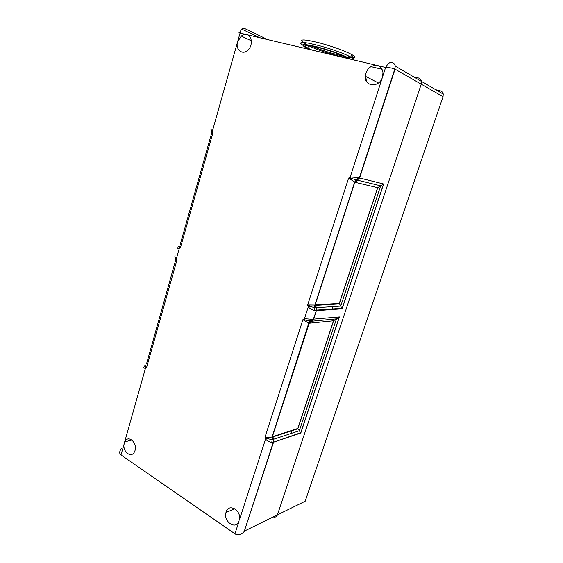 <?xml version="1.0" encoding="UTF-8"?>
<svg xmlns="http://www.w3.org/2000/svg" width="563" height="563" viewBox="0 0 563 563"><rect width="100%" height="100%" fill="white"/><g stroke="black" fill="none" stroke-linecap="round" stroke-linejoin="round"><path stroke-width="0.84" d="M366.365 81.107L365.88 77.23M304.724 320.91L308.89 323.035L311.219 320.65L311.803 319.27L304.463 318.658L302.936 319.615L304.724 320.91L305.209 320.03L302.936 319.615L265.025 437.085L265.574 439.02L266.883 438.514L267.038 437.472L265.025 437.085L266.883 438.514L272.147 439.668L271.88 437.022L267.038 437.472M308.89 323.035L309.249 323.148L272.33 436.804L272.738 439.534L273.301 439.351L273.048 436.508L271.88 437.022M272.738 439.534L272.147 439.668L271.774 442.363L273.555 442.194L273.301 439.351L299.326 430.73L336.484 318.848L333.521 320.79L297.834 428.443L300.811 433.003L339.44 316.913L311.803 319.27M311.212 321.234L309.249 323.148L309.889 323.148L311.733 321.227L305.209 320.03L304.463 318.658L308.257 306.919C309.939 308.714 312.071 309.903 314.661 310.487L314.731 305.055L307.658 304.97L309.643 306.314L309.798 305.23M314.661 310.487L316.399 310.656L313.584 319.291L311.733 321.227L336.484 318.848L339.44 316.913M350.503 179.358L351.023 178.358L348.596 178.126L354.697 181.976L356.597 179.864L351.023 178.358L350.249 176.937L348.596 178.126L307.658 304.97L308.257 306.919L309.643 306.314L315.013 307.799L316.125 307.729L315.85 304.808L314.731 305.055M435.748 89.714L440.294 90.819C441.899 91.276 442.891 92.367 443.257 94.084L443.039 96.695L421.237 84.183L421.462 81.396L421.237 84.183L277.432 514.864L421.237 84.183L395.057 69.165L359.616 177.964L355.028 182.215L355.626 182.44L357.618 180.202L380.658 185.825L377.646 187.662L339.278 303.408L340.721 306.096L380.658 185.825L383.67 183.995L357.885 177.563L350.249 176.937L382.467 77.201C379.42 87.934 364.43 86.92 365.288 76.244C366.555 68.742 370.524 65.153 377.196 65.477C380.532 66.434 382.467 68.841 382.988 72.697L382.467 77.201L385.613 67.469C389.476 67.567 392.538 68.095 394.797 69.031L395.296 66.145C394.881 64.182 393.783 62.957 392.01 62.472C390.032 61.839 387.9 63.506 385.613 67.469L246.728 34.653C252.224 35.61 253.012 45.716 247.924 50.128C242.491 55.638 235.102 49.537 237.614 41.768L241.288 36.081C243.068 34.737 244.877 34.259 246.728 34.653L240.063 33.076C240.781 29.269 242.252 27.707 244.483 28.375L241.787 28.938M357.125 180.047L356.597 179.864L356.9 179.576L356.161 179.717L354.852 182.081L315.174 304.921L315.583 307.778M354.697 181.976L314.928 304.998L315.723 305.35M357.885 177.563L356.907 179.576L359.349 177.901L394.797 69.031L395.296 66.145L421.462 81.396C421.075 79.559 420.033 78.405 418.351 77.94C420.033 78.405 421.075 79.559 421.462 81.396L443.257 94.084L441.751 91.516M121.531 448.31C119.652 450.653 119.236 452.708 120.292 454.475L234.961 533.787L239.134 520.845C236.383 530.445 223.187 521.971 225.96 512.555C228.036 502.492 241.907 510.099 239.345 520.078L265.574 439.02C267.144 440.949 269.213 442.061 271.774 442.363M316.54 310.079L316.399 310.656L342.149 308.77L340.721 306.096L316.125 307.729L316.54 310.079L342.015 308.25M120.961 455.017L124.796 441.856C128.28 433.834 138.491 443.721 134.613 451.505C131.453 459.169 121.707 451.132 124.31 443.144L145.444 368.286L145.254 367.034L146.584 367.512L145.69 366.281L145.254 367.034C144.395 366.45 144.438 365.901 145.381 365.387M143.839 367.069C143.192 367.759 143.727 368.167 145.444 368.286L146.584 367.512L176.803 260.563L175.607 259.43L175.572 260.395L176.803 260.563L176.332 258.86C174.952 257.326 174.565 256.313 175.177 255.834M177.401 247.924C176.852 248.206 177.5 248.311 179.337 248.234L180.554 247.291L179.569 246.214L179.104 247.03L180.554 247.291L212.913 132.762L212.413 131.052C210.935 129.631 210.449 128.899 210.942 128.871M238.825 32.204L240.063 33.076L212.413 131.052L211.611 131.812L211.568 132.833L212.913 132.762L211.048 131.313L211.012 130.665M211.174 131.538L211.442 133.86L211.568 132.833M179.013 246.144C178.126 246.355 178.154 246.657 179.104 247.03L179.337 248.234L176.332 258.86L175.607 259.43L175.114 257.164M146.521 363.888L175.572 260.395M234.961 533.787L235.967 534.4C239.12 535.251 241.872 534.273 244.215 531.472L273.555 442.194L300.811 433.003M305.878 46.792L303.886 45.772C298.439 42.647 299.966 41.775 308.468 43.161L318.904 45.575C332.613 49.389 343.24 53.211 350.791 57.046L351.601 54.47C356.78 57.51 355.703 58.51 348.384 57.447M347.667 57.539C341.206 57.553 317.652 50.445 309.235 45.962L307.243 44.822M349.053 56.159C349.989 56.99 349.757 57.447 348.363 57.532M311.923 50.051L307.785 48.094C302.69 45.026 305.498 44.667 316.216 47.018C326.456 49.445 340.636 54.358 346.132 57.356L348.138 58.608M350.348 59.129L348.258 57.848C342.156 54.52 326.364 49.051 314.984 46.349C303.098 43.752 299.988 44.16 305.653 47.559L309.847 49.565M311.205 45.948C321.776 50.36 332.634 53.774 343.782 56.194M348.539 56.962C352.466 57.356 353.416 56.757 351.382 55.174M304.872 42.619L305.906 43.309M304.639 43.274C297.827 38.946 302.852 38.833 319.707 42.943C333.423 46.75 344.056 50.586 351.601 54.47M306.406 44.195L305.568 43.773M353.979 59.988C354.451 59.453 353.395 58.475 350.791 57.046M278.931 416.486L278.594 416.88M331.128 255.799L330.755 256.256M304.435 337.969L304.083 338.391M370.869 66.617L381.995 69.27M413.573 76.8L418.351 77.94M334.007 303.717L333.831 304.259M333.057 306.603L332.1 309.509M292.246 430.266L291.205 433.419M442.947 96.977L305.174 501.246L277.432 514.864C276.602 516.855 275.201 517.545 273.224 516.925M297.834 428.443L273.048 436.508M309.889 323.148L333.521 320.79M355.626 182.44L377.646 187.662M339.278 303.408L315.85 304.808M277.432 514.864L244.652 530.951M342.149 308.77L383.67 183.995M241.302 33.365L240.105 32.802M267.559 39.572L244.483 28.375M316.533 310.1L313.295 319.32L311.219 320.643L309.439 320.987L272.077 436.937L272.956 436.86M297.94 428.732L272.949 436.881M339.412 303.921L315.716 305.371M333.704 320.572L297.89 428.612M300.755 432.834L339.25 317.138M244.215 531.472L273.259 442.272L300.705 432.708M377.829 187.458L339.327 303.612M342.1 308.559L383.48 184.2M211.442 133.86L180.244 244.405M308.538 45.596L307.785 48.094M346.287 56.856L346.132 57.356M348.258 57.848L348.821 56.047M124.796 441.856L131.974 440.006M241.288 36.081L251.351 40.782M365.288 76.244L378.442 82.986M225.96 512.555L234.75 508.692M259.733 37.721L241.689 29.037M435.973 89.841L440.435 90.932"/></g></svg>
